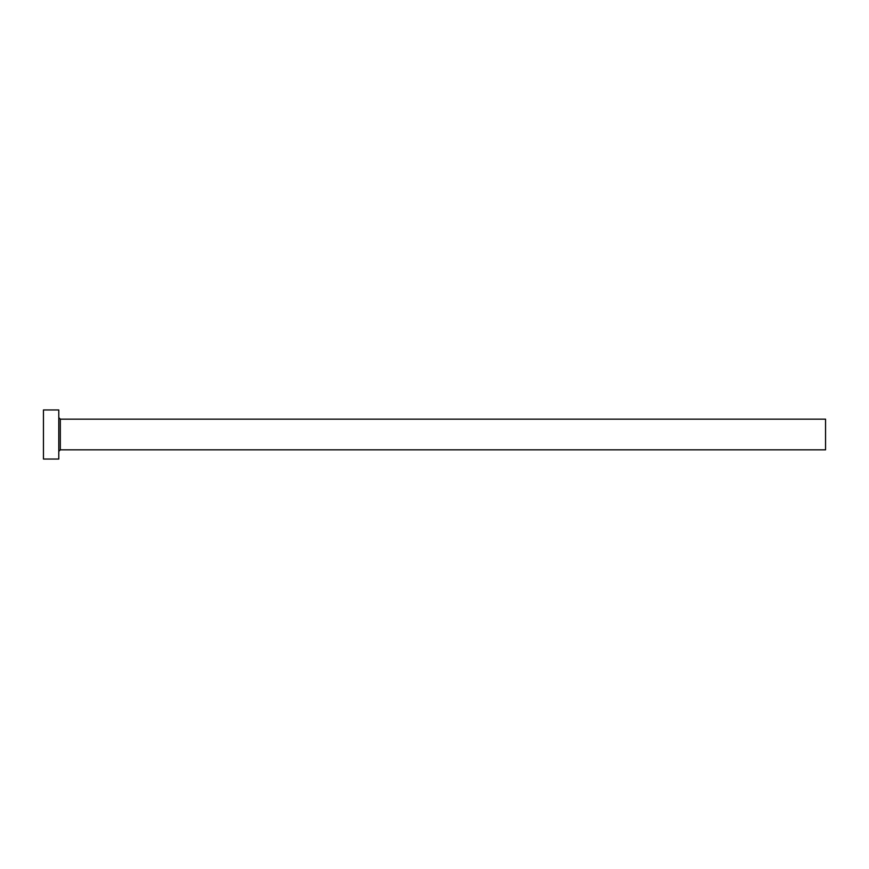 <?xml version="1.0" encoding="UTF-8"?>
<svg xmlns="http://www.w3.org/2000/svg" width="869" height="869" viewBox="0 0 869 869"><rect width="100%" height="100%" fill="white"/><g stroke="black" fill="none" stroke-linecap="round" stroke-linejoin="round"><path stroke-width="1.3" d="M60.319 449.838L60.319 419.162L825.55 419.162L825.55 449.838L60.319 449.838L58.788 451.369M58.788 434.5L58.788 459.038L43.45 459.038L43.45 409.962L58.788 409.962L58.788 434.5M60.319 419.162L58.788 417.631"/></g></svg>
